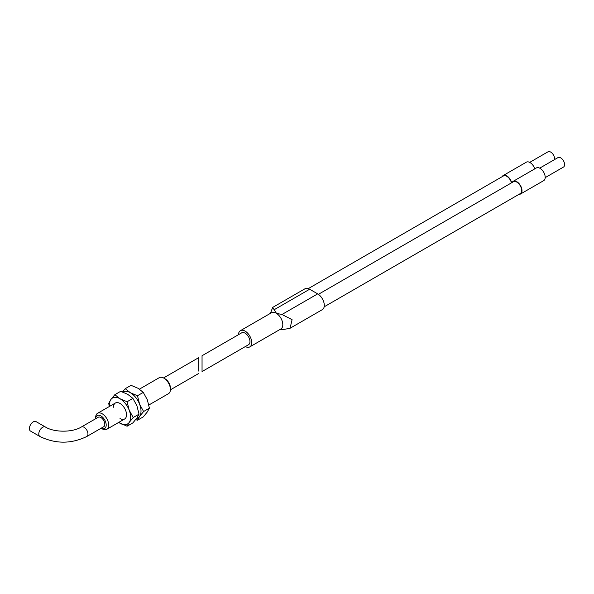 <?xml version="1.0" encoding="UTF-8"?>
<svg xmlns="http://www.w3.org/2000/svg" width="594" height="594" viewBox="0 0 594 594"><rect width="100%" height="100%" fill="white"/><g stroke="black" fill="none" stroke-linecap="round" stroke-linejoin="round"><path stroke-width="0.89" d="M122.832 392.07A14.991 8.658 60 0 1 130.413 392.76A14.991 8.658 60 0 1 139.59 404.18L137.474 395.745L130.413 392.76L125.237 388.684L131.044 385.328L138.112 388.313L143.288 392.396L147.297 399.732L149.406 408.167L147.297 411.976L143.288 416.877L137.474 420.233L139.59 416.424L143.6 411.523L139.59 404.18A14.991 8.658 60 0 1 139.59 416.424A14.991 8.658 60 0 1 136.501 418.54M125.237 388.684L122.468 391.936M135.67 419.616L137.474 420.233M137.474 395.745L143.288 392.396M143.6 411.523L149.406 408.167M308.301 288.61L503.378 175.98A6.853 3.958 60 0 1 506.808 176.321A6.853 3.958 60 0 1 511.427 182.893M529.692 162.377L547.98 151.819A5.48 3.163 60 0 1 550.72 152.094A5.48 3.163 60 0 1 554.521 159.593M502.086 176.73A7.321 4.225 60 0 1 503.148 175.572A7.321 4.225 60 0 1 506.808 175.935A7.321 4.225 60 0 1 511.686 182.737M503.148 175.572L526.343 162.177A7.321 4.225 60 0 1 530.004 162.541A7.321 4.225 60 0 1 534.756 168.874M318.406 294.327L513.387 181.757A6.853 3.958 60 0 1 516.81 182.098A6.853 3.958 60 0 1 521.287 188.135A6.853 3.958 60 0 1 520.233 193.622L324.161 306.823M539.701 168.154L557.981 157.596A5.48 3.163 60 0 1 560.721 157.87A5.48 3.163 60 0 1 564.3 162.697A5.48 3.163 60 0 1 563.461 167.085L545.181 177.636M202.049 358.048L202.049 369.238C202.049 372.2 202.049 372.2 202.049 369.238L202.049 358.048C202.049 355.078 202.049 355.078 202.049 358.048L202.049 355.724L241.684 332.84A6.853 3.958 60 0 1 245.114 333.182A6.853 3.958 60 0 1 249.591 339.226A6.853 3.958 60 0 1 248.537 344.713L202.049 371.554L202.049 369.238M238.484 334.689A9.37 5.413 60 0 1 240.422 330.665A9.37 5.413 60 0 1 245.114 331.125A9.37 5.413 60 0 1 251.232 339.389A9.37 5.413 60 0 1 249.799 346.896A9.37 5.413 60 0 1 245.344 346.562M270.404 313.357L272.683 307.417L276.477 313.365A9.37 5.413 60 0 1 282.358 321.636A9.37 5.413 60 0 1 280.865 328.957L249.799 346.896M512.087 182.507A7.321 4.225 60 0 1 513.149 181.348A7.321 4.225 60 0 1 516.81 181.712A7.321 4.225 60 0 1 521.591 188.164A7.321 4.225 60 0 1 520.47 194.03A7.321 4.225 60 0 1 518.941 194.372M513.149 181.348L536.345 167.953A7.321 4.225 60 0 1 540.005 168.317A7.321 4.225 60 0 1 544.795 174.77A7.321 4.225 60 0 1 543.673 180.643L520.47 194.03M276.477 313.365L281.972 314.486L292.077 319.669L290.072 328.267L322.364 309.623A9.363 5.405 -120 0 0 323.797 302.123A9.363 5.405 -120 0 0 317.686 293.867L309.66 289.233A9.363 5.405 -120 0 0 304.974 288.773L272.683 307.417M290.072 328.267L281.972 329.774L279.804 329.573M240.422 330.665L271.495 312.726A9.37 5.413 60 0 1 275.883 313.023M39.917 436.493L30.539 431.081A5.48 3.163 -60 0 1 29.7 426.692A5.48 3.163 -60 0 1 33.279 421.859A5.48 3.163 -60 0 1 36.019 421.591L45.396 427.004A5.48 3.163 -60 0 0 42.657 427.279A5.48 3.163 -60 0 0 38.781 433.984A5.48 3.163 -60 0 0 39.917 436.493C55.554 444.045 71.183 444.045 86.821 436.493A5.48 3.163 -120 0 0 87.957 433.984A5.48 3.163 -120 0 0 84.081 427.279A5.48 3.163 -120 0 0 81.341 427.004C72.557 432.558 54.18 432.558 45.396 427.004M81.341 427.004L98.188 417.278A5.48 3.163 60 0 1 100.928 417.552A5.48 3.163 60 0 1 104.507 422.379A5.48 3.163 60 0 1 103.668 426.767L86.821 436.493M106.794 429.291A9.229 5.324 60 0 0 108.205 421.896A9.229 5.324 60 0 0 102.183 413.766A9.229 5.324 60 0 0 97.565 413.313A9.229 5.324 60 0 0 95.656 417.53L95.656 418.74A7.455 4.306 60 0 1 100.928 415.934A7.455 4.306 60 0 1 106.2 424.948A7.455 4.306 60 0 1 101.136 428.229L102.183 428.831A9.229 5.324 60 0 0 106.794 429.291L124.636 418.993M170.411 389.441L170.411 387.993A7.455 4.306 60 0 0 165.139 378.861L163.885 378.14A9.229 5.324 60 0 1 170.411 389.441A9.229 5.324 60 0 1 168.503 393.666L148.849 405.011M198.782 371.124C198.782 374.086 198.782 374.086 198.782 371.124L198.782 357.61L163.55 377.955M139.434 389.137L159.274 377.68A9.229 5.324 60 0 1 163.885 378.14L165.139 378.861M113.499 407.232A9.229 5.324 60 0 1 120.018 403.467L120.018 403.467A9.229 5.324 60 0 1 126.544 414.768A9.229 5.324 60 0 1 120.018 418.532M114.85 394.676L110.84 399.576A14.991 8.658 60 0 1 120.018 398.76A14.991 8.658 60 0 1 129.202 410.179L127.086 401.744L120.018 398.76L114.85 394.676L120.656 391.327L127.725 394.312L132.9 398.388L136.91 405.732L139.018 414.166L136.91 417.976L132.9 422.876L127.086 426.225L129.202 422.423L133.212 417.523L129.202 410.179A14.991 8.658 60 0 1 129.202 422.423A14.991 8.658 60 0 1 120.018 423.24A14.991 8.658 60 0 1 118.726 422.401M109.496 406.422A14.991 8.658 60 0 1 110.84 399.576L108.724 403.385L109.289 406.541M118.696 422.416L127.086 426.225M127.086 401.744L132.9 398.388M133.212 417.523L139.018 414.166M317.686 293.867L281.972 314.486M309.66 289.233L273.953 309.853M170.404 389.827L198.782 373.44M97.565 413.313L115.407 403.007M101.136 428.229L102.183 428.831"/></g></svg>
